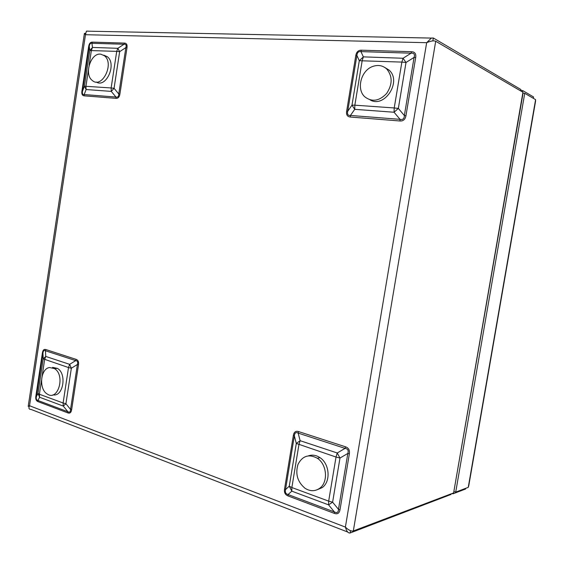 <?xml version="1.0" encoding="UTF-8"?>
<svg xmlns="http://www.w3.org/2000/svg" width="564" height="564" viewBox="0 0 564 564"><rect width="100%" height="100%" fill="white"/><g stroke="black" fill="none" stroke-linecap="round" stroke-linejoin="round"><path stroke-width="0.85" d="M465.568 488.819L465.652 488.346M465.533 489.03L452.941 493.824L452.018 493.521M453.061 493.119L452.941 493.824M468.74 485.893L468.247 487.359L455.712 492.118L524.746 93.3L535.596 99.638L535.603 100.998L468.74 485.893M454.203 491.618L455.712 492.118M523.089 93.208L524.746 93.3M522.454 91.953L522.694 90.571L533.586 96.98L533.354 98.326M522.694 90.571L521.221 90.494M520.635 90.896L520.882 89.507L433.342 38.007L431.361 38.077L426.659 42.695C430.649 40.953 433.66 40.474 435.704 41.257L522.941 92.242L522.8 94.639L453.618 492.908L353.325 530.964C351.858 531.373 349.877 530.682 347.396 528.891L345.387 527.093C346.557 531.309 348.143 533.269 350.145 532.973L451.024 494.445M450.96 493.916L450.84 494.628M347.685 532.021L31.062 409.429C28.912 409.422 28.404 408.195 29.532 405.749L28.207 406.376L84.41 33.431L85.474 34.714L86.419 31.147L88.139 31.09M85.361 33.262L84.417 33.41L85.361 33.41M346.641 111.249L347.72 111.277L351.985 105.144L354.848 105.179L354.728 109.338L350.434 115.451L400.045 119.349L394.053 112.236L394.222 107.957L398.346 108.422L394.053 112.236L354.728 109.338L351.985 105.144L359.296 60.722L363.371 56.872L403.056 58.261L406.009 62.484L398.346 108.422L404.353 115.549L414.082 57.401C415.055 54.355 414.061 52.945 411.1 53.178L360.946 51.62C358.542 51.239 357.195 52.515 356.899 55.455L355.799 55.505C356.448 51.951 358.309 50.182 361.397 50.203L360.946 51.62L363.371 56.872L362.194 60.602L354.848 105.179L394.222 107.957L401.871 62.089L359.296 60.722L356.899 55.455L347.72 111.277C347.043 114.266 347.946 115.655 350.434 115.451L350.392 117.037C347.368 116.72 346.113 114.795 346.641 111.249L355.799 55.505M399.975 120.985L400.045 119.349C402.844 119.984 404.282 118.722 404.353 115.549L405.946 115.733C405.255 119.427 403.267 121.175 399.975 120.985L350.392 117.037M284.538 489.066L285.518 489.58L289.269 486.189L291.863 487.522L291.821 491.166L288.042 494.529L334.431 511.971L328.586 504.858L328.671 501.128L332.612 502.193L328.586 504.858L291.821 491.166L289.269 486.189L296.304 443.445L300.133 440.688L337.237 452.977L339.979 458.046L332.612 502.193L338.478 509.327L347.826 453.442C348.771 450.523 347.847 448.831 345.062 448.38L298.152 433.096C295.931 431.932 294.662 432.849 294.352 435.852L293.358 435.408C293.971 432.003 295.726 430.727 298.617 431.594L298.152 433.096L300.133 440.688L298.927 444.629L291.863 487.522L328.671 501.128L336.024 457.037L296.304 443.445L294.352 435.852L285.518 489.58C284.89 492.294 285.729 493.944 288.042 494.529L288.028 495.918C285.194 494.776 284.03 492.492 284.538 489.066L293.358 435.408M334.396 513.402L334.431 511.971C337.075 513.261 338.421 512.38 338.478 509.327L340 509.743C339.345 513.268 337.476 514.488 334.396 513.402L288.028 495.918M41.475 380.418L39.388 394.236L63.105 402.999L68.512 367.552L69.647 364.351L71.346 368.243L65.925 403.732L63.281 406.08L39.586 397.253L37.985 393.418L43.216 358.838L45.755 356.441L69.647 364.351L75.703 360.607L45.465 350.752C44.084 349.955 43.245 350.752 42.934 353.149L42.399 352.881C42.85 350.117 44.013 349.01 45.895 349.56L45.465 350.752L45.755 356.441L44.626 359.557L42.173 375.828M35.828 396.351L36.364 396.661L37.985 393.418L39.388 394.236L39.586 397.253L37.943 400.489L67.891 411.748C69.64 412.644 70.528 411.861 70.542 409.415L77.409 364.485C78.128 362.144 77.557 360.847 75.703 360.607L76.14 359.374C78.114 360.079 78.904 361.869 78.509 364.753L77.409 364.485L71.346 368.243L68.512 367.552L43.216 358.838L42.934 353.149L36.364 396.661C35.969 398.896 36.498 400.172 37.943 400.489L38.021 401.639C36.181 400.884 35.447 399.122 35.828 396.351L42.399 352.881M88.414 69.95L85.961 86.179L86.116 89.528L84.41 86.2L89.796 50.534L92.482 47.432L117.834 48.314L119.653 51.662L114.062 88.301L111.27 91.389L86.116 89.528L84.184 94.555L84.248 95.838C82.295 95.619 81.512 94.089 81.907 91.241L88.675 46.41C89.147 43.555 90.374 42.124 92.369 42.124L91.939 43.266C90.466 42.97 89.577 43.999 89.274 46.361L88.675 46.41M81.907 91.241L82.492 91.234L84.41 86.2L111.136 87.956L116.713 51.366L89.796 50.534L89.274 46.361L82.492 91.234C82.076 93.652 82.64 94.759 84.184 94.555L115.965 97.05C117.805 97.53 118.743 96.5 118.764 93.977L125.857 47.602C126.59 45.176 125.976 44.062 124.024 44.26L91.939 43.266L92.482 47.432L91.368 50.415L89.126 65.212M361.397 50.203L411.558 51.705L411.1 53.178L403.056 58.261L401.871 62.089L406.009 62.484L414.082 57.401L415.689 57.549L405.946 115.733M298.617 431.594L345.528 446.815L345.062 448.38L337.237 452.977L336.024 457.037L339.979 458.046L347.826 453.442L349.363 453.823L340 509.743M92.369 42.124L124.454 43.09L124.024 44.26L117.834 48.314L116.713 51.366L119.653 51.662L125.857 47.602L126.992 47.714L119.892 94.11L118.764 93.977L114.062 88.301L111.136 87.956L111.27 91.389L115.965 97.05L116.015 98.362L84.248 95.838M78.509 364.753L71.635 409.697L70.542 409.415L65.925 403.732L63.105 402.999L63.281 406.08L67.891 411.748L67.955 412.933L38.021 401.639M370.033 99.842C384.38 108.732 402.167 81.47 389.097 70.126L384.585 67.328M373.001 66.362C361.009 70.162 356.004 89.345 364.95 96.952C372.148 102.253 379.389 101.076 386.671 93.42C392.586 84.36 392.607 76.218 386.735 68.998C382.836 65.502 378.261 64.62 373.001 66.362M53.016 394.821C63.189 397.155 67.151 373.798 57.465 368.405L52.565 367.361M49.533 367.531C40.361 368.588 38.599 389.28 47.277 394.053C58.12 401.674 65.678 375.053 54.44 368.581L49.533 367.531M317.046 489.799L322.143 487.641C330.998 481.726 329.658 463.742 319.964 457.644C316.171 455.141 312.343 454.535 308.48 455.811M319.527 488.389C328.41 482.453 327.064 464.391 317.349 458.257C308.945 453.766 302.494 455.804 297.996 464.376C295.162 474.028 297.531 482.016 305.117 488.339C310.137 491.455 314.938 491.47 319.527 488.389M96.225 82.006C106.159 88.506 117.079 63.873 107.308 56.696L103.776 55.152M100.871 54.2C90.846 52.346 83.719 74.392 92.299 80.469C101.978 89.267 114.767 63.492 104.41 55.751L100.871 54.2M535.596 99.638L468.247 487.359M433.342 38.007L432.856 40.904M453.618 492.908L522.941 92.242M353.325 530.964L435.704 41.257M426.659 42.695L85.474 34.714L29.532 405.749L345.387 527.093L426.659 42.695M411.558 51.705C414.857 51.881 416.239 53.827 415.689 57.549M345.528 446.815C348.615 447.894 349.892 450.234 349.363 453.823M119.892 94.11C119.399 97.057 118.109 98.474 116.015 98.362M124.454 43.09C126.555 43.209 127.401 44.753 126.992 47.714M71.635 409.697C71.156 412.538 69.929 413.616 67.955 412.933M45.895 349.56L76.14 359.374M350.145 532.973L350.533 530.682M431.361 38.077L86.419 31.147M389.097 70.126L386.735 68.998M57.465 368.405L54.44 368.581M319.964 457.644L317.349 458.257M107.308 56.696L104.41 55.751"/></g></svg>
